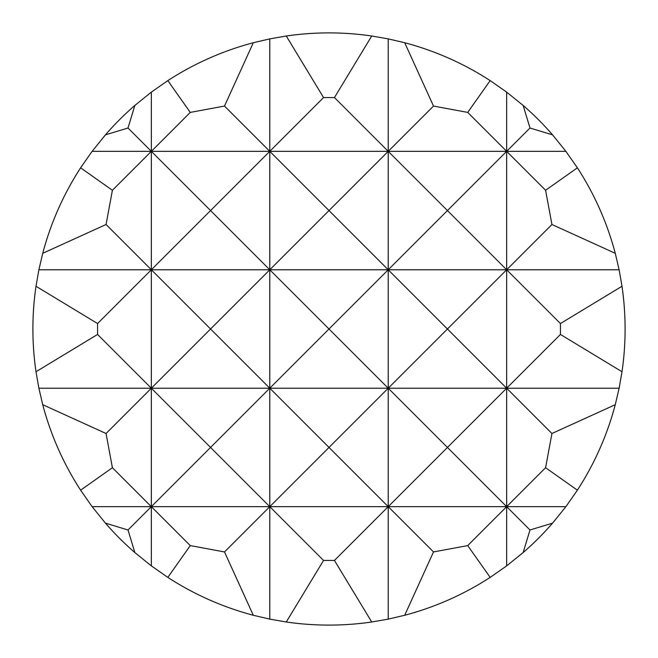 <?xml version="1.0" encoding="UTF-8"?>
<svg xmlns="http://www.w3.org/2000/svg" width="658" height="658" viewBox="0 0 658 658"><rect width="100%" height="100%" fill="white"/><g stroke="black" fill="none" stroke-linecap="round" stroke-linejoin="round"><path stroke-width="0.99" d="M371.737 621.999A296.1 296.1 0 0 1 286.263 621.999L323.555 560.435L334.445 560.435L371.737 621.999L388.22 619.12L404.703 615.263L433.499 551.939L467.723 545.597L490.177 577.387L506.66 565.88L523.143 552.572L529.986 529.986L552.572 523.143L565.88 506.66L577.387 490.177L545.597 467.723L551.939 433.499L615.263 404.703L619.12 388.22L621.999 371.737L560.435 334.445L560.435 323.555L621.999 286.263L619.12 269.78L615.263 253.297L551.939 224.501L545.597 190.277L577.387 167.823L565.88 151.34L552.572 134.857L529.986 128.014L523.143 105.428L506.66 92.12L490.177 80.613L467.723 112.403L433.499 106.061L404.703 42.737L388.22 38.88L371.737 36.001L334.445 97.565L323.555 97.565L286.263 36.001A296.1 296.1 0 0 1 371.737 36.001M404.703 42.737A296.1 296.1 0 0 1 490.177 80.613M523.143 105.428A296.1 296.1 0 0 1 552.572 134.857M577.387 167.823A296.1 296.1 0 0 1 615.263 253.297M621.999 286.263A296.1 296.1 0 0 1 621.999 371.737M615.263 404.703A296.1 296.1 0 0 1 577.387 490.177M552.572 523.143A296.1 296.1 0 0 1 523.143 552.572M490.177 577.387A296.1 296.1 0 0 1 404.703 615.263M134.857 105.428L128.014 128.014L105.428 134.857A296.1 296.1 0 0 1 134.857 105.428L151.34 92.12L151.34 151.34L92.12 151.34L80.613 167.823L112.403 190.277L151.34 151.34L128.014 128.014M190.277 112.403L167.823 80.613A296.1 296.1 0 0 1 253.297 42.737L224.501 106.061L190.277 112.403L151.34 151.34L210.56 210.56L269.78 151.34L151.34 151.34L151.34 269.78L38.88 269.78L36.001 286.263L97.565 323.555L151.34 269.78L106.061 224.501L42.737 253.297L38.88 269.78M128.014 529.986L134.857 552.572A296.1 296.1 0 0 1 105.428 523.143L128.014 529.986L151.34 506.66L92.12 506.66L105.428 523.143M167.823 577.387L190.277 545.597L224.501 551.939L253.297 615.263A296.1 296.1 0 0 1 167.823 577.387L151.34 565.88L134.857 552.572M105.428 134.857L92.12 151.34M323.555 97.565L269.78 151.34L224.501 106.061M433.499 106.061L388.22 151.34L269.78 151.34L329 210.56L388.22 151.34L334.445 97.565M529.986 128.014L506.66 151.34L388.22 151.34L447.44 210.56L506.66 151.34L467.723 112.403M467.723 545.597L506.66 506.66L447.44 447.44L388.22 506.66L329 447.44L269.78 506.66L210.56 447.44L269.78 388.22L38.88 388.22L42.737 404.703L106.061 433.499L151.34 388.22L97.565 334.445L36.001 371.737L38.88 388.22M560.435 334.445L506.66 388.22L388.22 388.22L329 329L269.78 388.22L329 447.44L388.22 388.22L269.78 388.22L210.56 329L151.34 388.22L210.56 447.44L151.34 506.66L112.403 467.723L80.613 490.177L92.12 506.66M545.597 467.723L506.66 506.66L151.34 506.66L190.277 545.597M224.501 551.939L269.78 506.66L323.555 560.435M334.445 560.435L388.22 506.66L433.499 551.939M112.403 190.277L106.061 224.501M42.737 253.297A296.1 296.1 0 0 1 80.613 167.823M97.565 323.555L97.565 334.445M36.001 371.737A296.1 296.1 0 0 1 36.001 286.263M106.061 433.499L112.403 467.723M80.613 490.177A296.1 296.1 0 0 1 42.737 404.703M253.297 615.263L269.78 619.12L286.263 621.999M167.823 80.613L151.34 92.12M286.263 36.001L269.78 38.88L253.297 42.737M565.88 151.34L506.66 151.34L545.597 190.277M551.939 224.501L506.66 269.78L560.435 323.555M619.12 269.78L506.66 269.78L506.66 388.22L551.939 433.499M619.12 388.22L506.66 388.22L506.66 506.66L529.986 529.986M565.88 506.66L506.66 506.66L506.66 565.88M506.66 92.12L506.66 269.78L447.44 210.56L388.22 269.78L447.44 329L506.66 269.78L151.34 269.78L210.56 329L269.78 269.78L329 329L388.22 269.78L388.22 388.22L447.44 447.44L506.66 388.22L447.44 329L388.22 388.22L388.22 619.12M388.22 38.88L388.22 269.78L329 210.56L269.78 269.78L269.78 619.12M269.78 38.88L269.78 269.78L210.56 210.56L151.34 269.78L151.34 565.88"/></g></svg>
